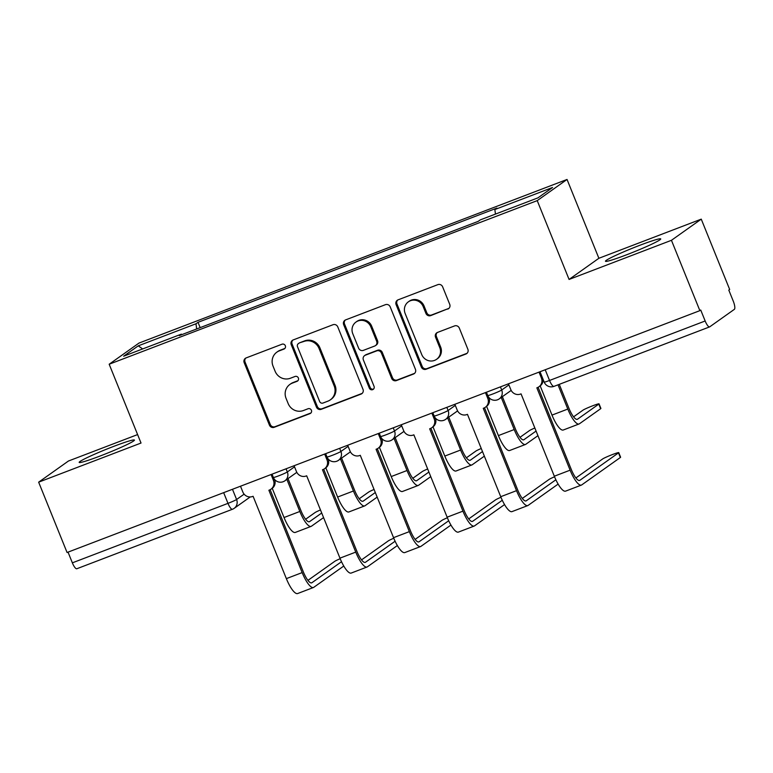 <?xml version="1.0" encoding="UTF-8"?>
<svg xmlns="http://www.w3.org/2000/svg" width="773" height="773" viewBox="0 0 773 773"><rect width="100%" height="100%" fill="white"/><g stroke="black" fill="none" stroke-linecap="round" stroke-linejoin="round"><path stroke-width="1.16" d="M285.334 345.744A2.628 2.522 -125.4 0 0 281.99 344.217L246.162 357.909A3.749 3.604 -125.4 0 0 244.191 362.672L269.419 425.111A3.749 3.604 -125.4 0 0 274.202 427.295L310.021 413.603A2.628 2.522 -125.4 0 0 311.403 410.27A2.628 2.522 -125.4 0 0 308.06 408.743L303.431 410.521A12.001 11.527 -125.4 0 1 288.155 403.535L286.049 398.337A12.001 11.527 -125.4 0 1 292.358 383.108L296.987 381.34A2.628 2.522 -125.4 0 0 298.368 378.007A2.628 2.522 -125.4 0 0 295.025 376.48L290.387 378.248A12.001 11.527 -125.4 0 1 275.12 371.272L273.014 366.073A12.001 11.527 -125.4 0 1 279.314 350.845L283.952 349.077A2.628 2.522 -125.4 0 0 285.334 345.744M639.88 245.273A29.799 2 -22 0 0 605.472 261.245A29.799 2 -22 0 0 626.323 254.897A29.799 2 -22 0 0 660.731 238.915A29.799 2 -22 0 0 639.88 245.273M113.583 446.427A29.799 2 -22 0 0 79.175 462.399A29.799 2 -22 0 0 100.026 456.051A29.799 2 -22 0 0 134.434 440.069A29.799 2 -22 0 0 113.583 446.427M447.751 309.103A3.749 3.604 -125.4 0 0 449.722 304.34L442.639 286.822A3.749 3.604 -125.4 0 0 437.866 284.638L398.076 299.847A3.749 3.604 -125.4 0 0 396.105 304.61L421.333 367.049A3.749 3.604 -125.4 0 0 426.107 369.233L465.897 354.024A3.749 3.604 -125.4 0 0 467.868 349.27L459.317 328.11A3.749 3.604 -125.4 0 0 454.543 325.926L437.518 332.429A3.749 3.604 -125.4 0 0 435.547 337.192L439.789 347.686A10.03 9.634 -125.4 0 1 436.571 359.31A10.03 9.634 -125.4 0 1 421.749 354.585L405.139 313.471A10.03 9.634 -125.4 0 1 408.347 301.847A10.03 9.634 -125.4 0 1 423.179 306.572L425.942 313.423A3.749 3.604 -125.4 0 0 430.716 315.606L448.62 308.485A3.749 3.604 -125.4 0 0 448.929 308.35M537.225 200.622L569.073 279.44L671.447 240.306L699.865 310.649L67.067 552.502L38.65 482.168L141.024 443.045L109.177 364.228L537.225 200.622L567.044 179.462L138.995 343.067L109.177 364.228M337.772 326.902A3.749 3.604 -125.4 0 0 332.999 324.728L293.209 339.927A3.749 3.604 -125.4 0 0 291.237 344.69L316.466 407.139A3.749 3.604 -125.4 0 0 321.239 409.313L361.03 394.104A3.749 3.604 -125.4 0 0 363.001 389.35L337.772 326.902M345.637 319.887L385.427 304.678A3.749 3.604 -125.4 0 1 390.201 306.862L415.43 369.31A3.749 3.604 -125.4 0 1 413.468 374.064L396.433 380.577A3.749 3.604 -125.4 0 1 391.66 378.393L381.427 353.068A3.749 3.604 -125.4 0 0 376.654 350.894L365.358 355.203A3.749 3.604 -125.4 0 0 363.387 359.967L374.045 386.326A2.628 2.522 -125.4 0 1 373.204 389.37A2.628 2.522 -125.4 0 1 369.32 388.133L343.666 324.65A3.749 3.604 -125.4 0 1 345.637 319.887M671.447 240.306L701.256 219.146L729.673 289.479L728.804 290.097L733.229 301.055A7.643 2.068 69.1 0 1 734.35 309.355L709.749 326.815A7.643 2.068 69.1 0 1 709.624 326.892L553.999 386.365A7.643 2.068 -110.9 0 1 549.535 380.461L705.16 320.988A7.643 2.068 69.1 0 0 709.624 326.892M137.604 434.581L68.459 461.008L38.65 482.168M701.256 219.146L598.882 258.279L567.044 179.462M699.865 310.649L700.734 310.031L705.16 320.988M76.952 568.677A7.643 2.068 -110.9 0 1 76.827 568.744A7.643 2.068 -110.9 0 1 72.362 562.841L227.987 503.358A7.643 0.512 -22 0 0 236.596 499.503L244.123 494.16M68.034 552.135L72.362 562.841M181.771 334.661L181.375 334.139L123.661 356.198L138.261 345.84L195.975 323.781L196.671 328.96M495.464 214.092L494.846 209.541L496.894 208.092L198.014 322.331L195.975 323.781M494.846 209.541L552.56 187.481L537.96 197.849L480.246 219.909L478.207 221.358L179.326 335.588L181.375 334.139M569.073 279.44L598.882 258.279M200.159 327.626L198.014 322.331M138.261 345.84L142.638 348.942M284.889 348.43A2.628 2.522 -125.4 0 1 284.822 348.459L280.184 350.227A12.001 11.527 -125.4 0 0 277.729 351.541L276.86 352.159M289.894 384.423L290.764 383.804A12.001 11.527 -125.4 0 1 293.228 382.49L297.856 380.722A2.628 2.522 -125.4 0 0 297.934 380.693M245.853 358.044A3.749 3.604 -125.4 0 0 245.06 362.054L270.289 424.493A3.749 3.604 -125.4 0 0 275.062 426.677L310.891 412.985A2.628 2.522 -125.4 0 0 310.968 412.956M292.89 340.072A3.749 3.604 -125.4 0 0 292.107 344.072L317.336 406.521A3.749 3.604 -125.4 0 0 322.109 408.695L361.899 393.486A3.749 3.604 -125.4 0 0 362.208 393.351M298.88 343.367A2.628 2.522 -125.4 0 0 297.499 346.7L319.645 401.516A2.628 2.522 -125.4 0 0 322.988 403.042L327.878 401.168A12.001 11.527 -125.4 0 0 334.178 385.949L319.046 348.478A12.001 11.527 -125.4 0 0 303.77 341.502L299.75 342.758A2.628 2.522 -125.4 0 0 299.209 343.038L298.339 343.656M330.332 399.854L331.202 399.235A12.001 11.527 -125.4 0 0 335.047 385.331L334.178 385.949M299.75 342.758L304.639 340.883A12.001 11.527 -125.4 0 1 319.916 347.86L335.047 385.331M364.585 355.619L365.455 355A3.749 3.604 -125.4 0 1 366.228 354.585L377.524 350.275A3.749 3.604 -125.4 0 1 382.297 352.449L392.529 377.775A3.749 3.604 -125.4 0 0 397.303 379.958L414.328 373.446A3.749 3.604 -125.4 0 0 414.647 373.311M345.328 320.022A3.749 3.604 -125.4 0 0 344.536 324.032L370.19 387.515A2.628 2.522 -125.4 0 0 373.601 389.012M370.808 326.786A10.03 9.634 -125.4 0 0 355.986 322.061A10.03 9.634 -125.4 0 0 352.768 333.685L358.624 348.169A3.749 3.604 -125.4 0 0 363.397 350.353L374.692 346.033A3.749 3.604 -125.4 0 0 376.664 341.27L370.808 326.786L371.678 326.177A10.03 9.634 -125.4 0 0 356.855 321.442L355.986 322.061M375.465 345.618L376.335 345A3.749 3.604 -125.4 0 0 377.533 340.661L376.664 341.27M371.678 326.177L377.533 340.661M408.347 301.847L409.217 301.228A10.03 9.634 -125.4 0 1 424.048 305.963L426.812 312.814A3.749 3.604 -125.4 0 0 431.585 314.988L448.62 308.485M436.571 359.31L437.441 358.701A10.03 9.634 -125.4 0 0 440.658 347.067L439.789 347.686M437.209 332.574A3.749 3.604 -125.4 0 0 436.416 336.574L440.658 347.067M397.766 299.982A3.749 3.604 -125.4 0 0 396.974 303.992L422.203 366.441A3.749 3.604 -125.4 0 0 426.976 368.615L466.766 353.406A3.749 3.604 -125.4 0 0 467.076 353.271M320.476 509.938A8.783 0.589 -22 0 0 315.036 512.576L305.615 519.253M272.231 488.304L284.039 517.524A19.296 5.227 69.1 0 0 295.315 532.423L311.113 526.384A19.296 5.227 69.1 0 0 311.442 526.21L323.568 517.601M286.88 479.395L299.837 511.475A19.296 5.227 69.1 0 0 311.113 526.384M321.713 513.011L309.587 521.62A14.329 3.884 -110.9 0 1 309.345 521.746A14.329 3.884 -110.9 0 1 300.968 510.673L288.01 478.593M340.178 558.705A8.783 0.589 -22 0 0 334.738 561.343L307.944 580.368M240.5 486.217L242.848 492.034A7.643 7.334 -125.4 0 0 252.568 496.479L253.09 496.285L286.358 578.629A19.296 5.227 69.1 0 0 297.634 593.538L313.442 587.499A19.296 5.227 69.1 0 0 313.761 587.325L343.772 566.029M274.444 479.299L274.55 479.55A7.643 7.334 54.6 0 1 272.106 488.401L270.975 489.203A7.643 7.334 -125.4 0 0 273.42 480.352L274.55 479.55M341.511 561.72L311.906 582.736A14.329 3.884 -110.9 0 1 311.664 582.861A14.329 3.884 -110.9 0 1 303.296 571.788L270.135 489.715M270.975 489.203A7.643 7.334 -125.4 0 1 269.41 490.043L268.888 490.246L302.166 572.59A19.296 5.227 69.1 0 0 313.442 587.499M271.072 474.535L273.42 480.352M374.064 489.454A8.783 0.589 -22 0 0 368.624 492.092L359.213 498.769M325.829 467.829L337.627 497.039A19.296 5.227 69.1 0 0 348.903 511.939L364.711 505.9A19.296 5.227 69.1 0 0 365.03 505.726L377.166 497.116M340.468 458.911L353.435 491A19.296 5.227 69.1 0 0 364.711 505.9M375.301 492.527L363.175 501.136A14.329 3.884 -110.9 0 1 362.933 501.262A14.329 3.884 -110.9 0 1 354.565 490.198L341.598 458.109M427.653 468.969A8.783 0.589 -22 0 0 422.213 471.607L412.801 478.284M379.417 447.345L391.225 476.555A19.296 5.227 69.1 0 0 402.501 491.464L418.299 485.415A19.296 5.227 69.1 0 0 418.628 485.241L430.754 476.632M394.056 438.426L407.023 470.515A19.296 5.227 69.1 0 0 418.299 485.415M428.899 472.042L416.763 480.651A14.329 3.884 -110.9 0 1 416.531 480.777A14.329 3.884 -110.9 0 1 408.154 469.713L395.187 437.624M393.776 538.23A8.783 0.589 -22 0 0 388.326 540.868L361.532 559.884M294.088 465.733L296.436 471.549A7.643 7.334 -125.4 0 0 306.166 475.994L306.678 475.801L339.956 558.154A19.296 5.227 69.1 0 0 351.232 573.054L367.03 567.015A19.296 5.227 69.1 0 0 367.359 566.841L397.361 545.545M328.042 458.814L328.139 459.065A7.643 7.334 54.6 0 1 325.694 467.926L324.563 468.728A7.643 7.334 -125.4 0 0 327.008 459.867L328.139 459.065M395.1 541.235L365.494 562.251A14.329 3.884 -110.9 0 1 365.262 562.377A14.329 3.884 -110.9 0 1 356.884 551.304L323.723 469.24M324.563 468.728A7.643 7.334 -125.4 0 1 322.998 469.559L322.486 469.762L355.754 552.106A19.296 5.227 69.1 0 0 367.03 567.015M324.66 454.051L327.008 459.867M447.364 517.746A8.783 0.589 -22 0 0 441.924 520.384L415.13 539.399M347.676 445.248L350.034 451.074A7.643 7.334 -125.4 0 0 359.754 455.51L360.276 455.316L393.544 537.67A19.296 5.227 69.1 0 0 404.82 552.569L420.628 546.53A19.296 5.227 69.1 0 0 420.947 546.356L450.949 525.06M381.63 438.33L381.736 438.581A7.643 7.334 54.6 0 1 379.282 447.441L378.152 448.243A7.643 7.334 -125.4 0 0 380.606 439.383L381.736 438.581M448.698 520.751L419.092 541.767A14.329 3.884 -110.9 0 1 418.85 541.892A14.329 3.884 -110.9 0 1 410.473 530.829L377.321 448.755M378.152 448.243A7.643 7.334 -125.4 0 1 376.586 449.074L376.074 449.277L409.342 531.631A19.296 5.227 69.1 0 0 420.628 546.53M378.258 433.566L380.606 439.383M481.25 448.485A8.783 0.589 -22 0 0 475.81 451.123L466.399 457.809M433.015 426.86L444.813 456.07A19.296 5.227 69.1 0 0 456.089 470.979L471.897 464.94A19.296 5.227 69.1 0 0 472.216 464.766L484.342 456.157M447.654 417.942L460.611 450.031A19.296 5.227 69.1 0 0 471.897 464.94M482.487 451.558L470.361 460.167A14.329 3.884 -110.9 0 1 470.119 460.293A14.329 3.884 -110.9 0 1 461.742 449.229L448.784 417.14M534.839 428A8.783 0.589 -22 0 0 529.399 430.638L519.987 437.325M486.604 406.376L498.401 435.586A19.296 5.227 69.1 0 0 509.678 450.495L525.485 444.456A19.296 5.227 69.1 0 0 525.804 444.282L537.94 435.672M501.242 397.457L514.209 429.546A19.296 5.227 69.1 0 0 525.485 444.456M536.076 431.073L523.949 439.682A14.329 3.884 -110.9 0 1 523.707 439.818A14.329 3.884 -110.9 0 1 515.34 428.744L502.373 396.655M599.036 403.844L600.901 408.444A8.783 0.589 158 0 1 600.65 408.714L598.795 404.115A8.783 0.589 -22 0 0 599.036 403.844A8.783 0.589 -22 0 0 591.789 406.144A8.783 0.589 -22 0 0 582.997 410.154L573.576 416.84M540.192 385.891L551.999 415.101A19.296 5.227 69.1 0 0 563.275 430.01L579.074 423.971A19.296 5.227 69.1 0 0 579.402 423.797L600.65 408.714M558.009 384.838L567.797 409.062A19.296 5.227 69.1 0 0 579.074 423.971M598.795 404.115L577.547 419.198A14.329 3.884 -110.9 0 1 577.305 419.333A14.329 3.884 -110.9 0 1 568.928 408.26L559.265 384.355M500.952 497.261A8.783 0.589 -22 0 0 495.512 499.899L468.718 518.915M401.274 424.773L403.622 430.59A7.643 7.334 -125.4 0 0 413.352 435.025L413.864 434.832L447.132 517.185A19.296 5.227 69.1 0 0 458.408 532.095L474.216 526.046A19.296 5.227 69.1 0 0 474.535 525.872L504.547 504.576M435.218 417.845L435.325 418.096A7.643 7.334 54.6 0 1 432.88 426.957L431.749 427.759A7.643 7.334 -125.4 0 0 434.194 418.898L435.325 418.096M502.286 500.266L472.68 521.282A14.329 3.884 -110.9 0 1 472.438 521.408A14.329 3.884 -110.9 0 1 464.071 510.344L430.909 428.271M431.749 427.759A7.643 7.334 -125.4 0 1 430.184 428.6L429.662 428.793L462.94 511.146A19.296 5.227 69.1 0 0 474.216 526.046M431.846 413.082L434.194 418.898M554.55 476.777A8.783 0.589 -22 0 0 549.11 479.415L522.306 498.44M454.862 404.289L457.21 410.105A7.643 7.334 -125.4 0 0 466.94 414.55L467.452 414.347L500.73 496.701A19.296 5.227 69.1 0 0 512.006 511.61L527.804 505.571A19.296 5.227 69.1 0 0 528.133 505.397L558.135 484.091M488.816 397.361L488.923 397.612A7.643 7.334 54.6 0 1 486.468 406.472L485.338 407.274A7.643 7.334 -125.4 0 0 487.792 398.414L488.923 397.612M555.874 479.782L526.278 500.798A14.329 3.884 -110.9 0 1 526.036 500.923A14.329 3.884 -110.9 0 1 517.659 489.86L484.497 407.786M485.338 407.274A7.643 7.334 -125.4 0 1 483.772 408.115L483.26 408.308L516.528 490.662A19.296 5.227 69.1 0 0 527.804 505.571M485.434 392.597L487.792 398.414M618.748 452.62L620.603 457.21A8.783 0.589 158 0 1 620.361 457.49L618.497 452.891A8.783 0.589 -22 0 0 618.748 452.62A8.783 0.589 -22 0 0 611.501 454.92A8.783 0.589 -22 0 0 602.698 458.93L575.904 477.956M508.45 383.804L510.808 389.621A7.643 7.334 -125.4 0 0 520.529 394.066L521.05 393.863L554.318 476.216A19.296 5.227 69.1 0 0 565.594 491.126L581.402 485.086A19.296 5.227 69.1 0 0 581.721 484.913L620.361 457.49M543.033 379.243A7.643 7.334 54.6 0 1 540.066 385.988L538.936 386.79A7.643 7.334 -125.4 0 0 541.38 377.939L542.26 377.311M618.497 452.891L579.866 480.313A14.329 3.884 -110.9 0 1 579.624 480.448A14.329 3.884 -110.9 0 1 571.247 469.375L538.095 387.302M538.936 386.79A7.643 7.334 -125.4 0 1 537.361 387.631L536.849 387.824L570.116 470.177A19.296 5.227 69.1 0 0 581.402 485.086M539.032 372.113L541.38 377.939M232.47 489.29L236.596 499.503A7.643 7.334 -125.4 0 1 232.576 509.194A7.643 2.068 -110.9 0 1 232.451 509.262A7.643 2.068 -110.9 0 1 227.987 503.358L223.658 492.652M500.421 386.867L501.696 390.017L508.905 384.906M446.833 407.352L448.108 410.502L455.307 405.39M393.244 427.836L394.51 430.986L401.718 425.875M339.647 448.321L340.922 451.471L348.121 446.359M286.058 468.805L287.334 471.955L294.532 466.834M272.048 474.158L273.371 477.443A7.643 0.512 -22 0 0 279.681 475.443A7.643 0.512 -22 0 0 287.334 471.955A7.643 7.334 54.6 0 1 283.314 481.647M325.636 453.674L326.969 456.959A7.643 0.512 -22 0 0 333.269 454.959A7.643 0.512 -22 0 0 340.922 451.471A7.643 7.334 54.6 0 1 336.902 461.162M379.234 433.189L380.558 436.474A7.643 0.512 -22 0 0 386.858 434.474A7.643 0.512 -22 0 0 394.51 430.986A7.643 7.334 54.6 0 1 390.5 440.678M432.822 412.705L434.146 415.99A7.643 0.512 -22 0 0 440.455 413.99A7.643 0.512 -22 0 0 448.108 410.502A7.643 7.334 54.6 0 1 444.089 420.193M486.42 392.23L487.744 395.505A7.643 0.512 -22 0 0 494.044 393.505A7.643 0.512 -22 0 0 501.696 390.017A7.643 7.334 54.6 0 1 497.686 399.709M545.207 369.755L549.535 380.461A7.643 0.512 -22 0 1 544.192 382.094A7.643 7.643 0 0 0 553.999 386.365A7.643 2.068 -110.9 0 0 554.135 386.297M280.184 350.227L279.314 350.845M297.856 380.722L296.987 381.34M293.228 382.49L292.358 383.108M310.891 412.985L310.021 413.603M275.062 426.677L274.202 427.295M270.289 424.493L269.419 425.111M245.06 362.054L244.191 362.672M284.822 348.459L283.952 349.077M361.899 393.486L361.03 394.104M322.109 408.695L321.239 409.313M317.336 406.521L316.466 407.139M292.107 344.072L291.237 344.69M319.916 347.86L319.046 348.478M304.639 340.883L303.77 341.502M414.328 373.446L413.468 374.064M397.303 379.958L396.433 380.577M392.529 377.775L391.66 378.393M382.297 352.449L381.427 353.068M377.524 350.275L376.654 350.894M366.228 354.585L365.358 355.203M370.19 387.515L369.32 388.133M344.536 324.032L343.666 324.65M431.585 314.988L430.716 315.606M426.812 312.814L425.942 313.423M424.048 305.963L423.179 306.572M436.416 336.574L435.547 337.192M466.766 353.406L465.897 354.024M426.976 368.615L426.107 369.233M422.203 366.441L421.333 367.049M396.974 303.992L396.105 304.61M284.039 517.524L299.837 511.475M309.084 521.814L309.587 521.62M302.166 572.59L286.358 578.629M311.906 582.736L311.403 582.919M337.627 497.039L353.435 491M362.672 501.329L363.175 501.136M391.225 476.555L407.023 470.515M416.261 480.845L416.763 480.651M355.754 552.106L339.956 558.154M365.494 562.251L364.991 562.444M409.342 531.631L393.544 537.67M419.092 541.767L418.589 541.96M444.813 456.07L460.611 450.031M469.858 460.36L470.361 460.167M498.401 435.586L514.209 429.546M523.447 439.876L523.949 439.682M551.999 415.101L567.797 409.062M577.035 419.391L577.547 419.198M462.94 511.146L447.132 517.185M472.68 521.282L472.177 521.475M516.528 490.662L500.73 496.701M526.278 500.798L525.766 500.991M570.116 470.177L554.318 476.216M579.866 480.313L579.364 480.506M273.371 477.443A7.643 7.643 0 0 0 284.879 480.806L296.813 472.342M326.969 456.959A7.643 7.643 0 0 0 338.477 460.322L350.401 451.857M380.558 436.474A7.643 7.643 0 0 0 392.066 439.837L403.989 431.373M434.146 415.99A7.643 7.643 0 0 0 445.654 419.362L457.587 410.888M487.744 395.505A7.643 7.643 0 0 0 499.252 398.878L511.175 390.413M540.008 371.745L544.192 382.094M250.22 496.952L234.142 508.363A7.643 7.643 0 0 1 232.451 509.262L76.827 568.744"/></g></svg>
